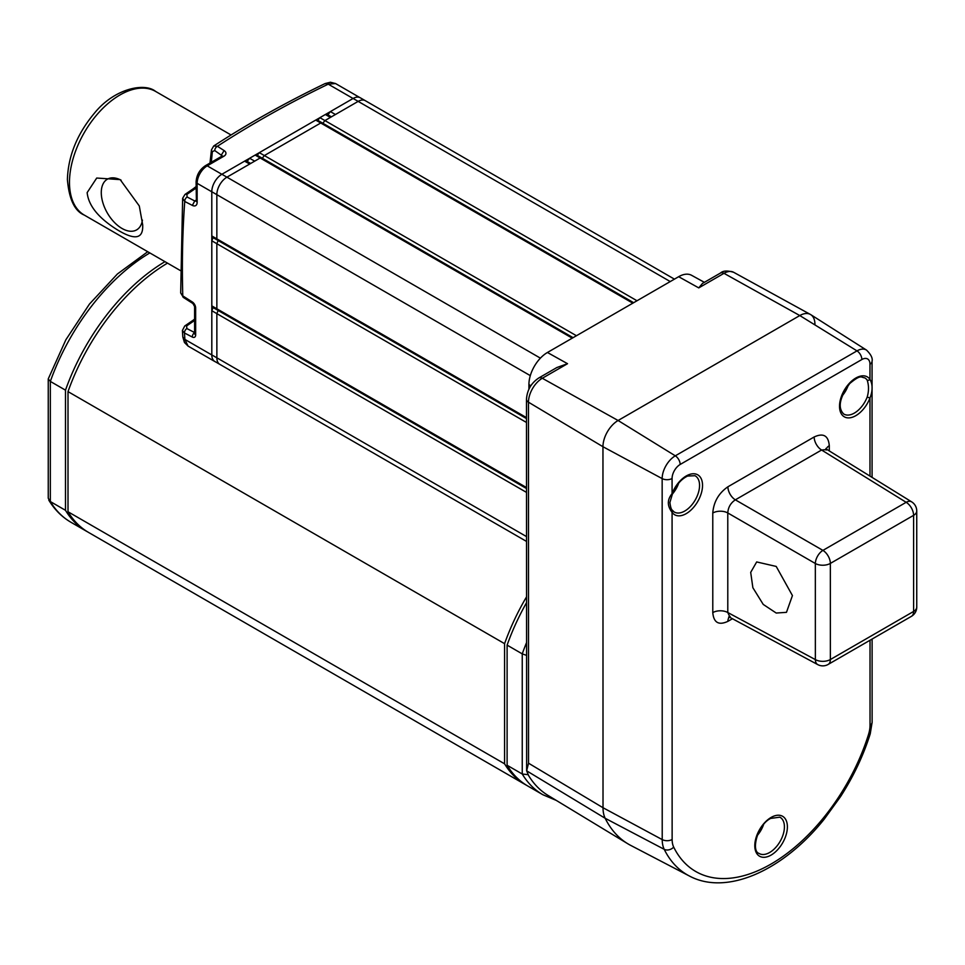 <?xml version="1.0" encoding="UTF-8"?>
<svg xmlns="http://www.w3.org/2000/svg" width="965" height="965" viewBox="0 0 965 965"><rect width="100%" height="100%" fill="white"/><g stroke="black" fill="none" stroke-linecap="round" stroke-linejoin="round"><path stroke-width="1.45" d="M507.108 765.269A160.6 92.724 120 0 0 527.759 786.005L542.897 794.75A160.6 92.724 -60 0 1 522.246 774.014L507.108 765.269L507.108 645.127A160.6 92.724 120 0 1 526.504 602.739M526.504 785.257A160.6 92.724 -60 0 1 525.225 784.545A160.6 92.724 -60 0 1 504.586 763.822L504.586 643.667A160.6 92.724 -60 0 1 526.504 596.913M526.516 655.368L522.246 653.872L507.108 645.127M164.979 261.672A160.6 92.724 -60 0 0 65.487 390.162L50.337 381.416L48.25 378.919L65.885 339.74L89.456 304.072L117.38 274.012L147.729 251.72M167.5 263.131A160.6 92.724 120 0 0 68.008 391.609L68.008 511.764A160.6 92.724 120 0 0 88.647 532.487L525.225 784.545M504.586 643.667L68.008 391.609M87.393 531.751A160.6 92.724 -60 0 1 86.126 531.039A160.6 92.724 -60 0 1 65.487 510.304L50.337 501.559L48.25 498.23L48.25 378.919M65.487 390.162L65.487 510.304M504.586 763.822L68.008 511.764M526.516 642.69A160.6 92.724 -60 0 0 522.246 653.872L522.246 774.014L528.096 774.666M528.917 389.185L528.917 384.565A26.188 15.114 -60 0 1 547.432 352.49L678.66 276.702A26.188 15.114 -60 0 1 691.591 275.302L704.378 282.335M528.543 763.206L603.016 807.729L602.956 446.723A21.411 12.364 -60 0 1 618.095 420.499L542.294 378.268A7.141 4.125 -120 0 0 538.808 377.966L556.889 367.52L567.529 363.696L542.294 378.268A19.541 11.278 120 0 0 528.482 402.2L528.543 763.206L526.637 770.818L528.627 775.595A158.61 91.566 120 0 0 547.963 795.365L627.708 843.7A160.6 92.724 -60 0 1 605.176 818.284A35.693 20.603 -60 0 1 603.016 807.729A35.693 20.603 120 0 0 605.176 818.284A160.6 92.724 -60 0 0 630.7 845.388L689.287 875.955C726.742 896.135 783.387 870.406 824.315 819.044L840.467 796.728C853.398 776.668 863.325 755.704 870.237 733.834L872.119 722.29L872.107 639.047M680.168 464.467A7.141 4.125 -120 0 0 675.295 455.83L618.095 420.499L799.792 315.555L618.095 420.499A21.411 12.364 120 0 0 602.956 446.723L662.159 478.604A18.588 10.736 120 0 1 675.295 455.83L856.992 350.886A18.588 10.736 120 0 1 866.522 350.102L810.757 314.65A21.411 12.364 -60 0 0 799.792 315.555L723.991 273.324A19.541 11.278 -60 0 1 733.641 272.287L810.359 314.421A21.411 12.364 120 0 0 799.792 315.555L856.992 350.886A7.141 4.125 -120 0 1 861.866 359.523L680.168 464.467A11.459 6.61 120 0 0 672.074 478.495L672.074 493.646A23.051 13.305 -60 0 1 696.682 474.322A23.051 13.305 -60 0 1 696.694 503.199A23.051 13.305 -60 0 1 672.074 512.306C667.117 505.925 667.105 499.701 672.074 493.646L672.557 493.537C676.212 484.937 681.23 479.098 687.599 476.047L694.969 475.709A20.916 12.075 -60 0 1 698.503 492.367A20.916 12.075 -60 0 1 684.776 511.028A20.916 12.075 -60 0 1 674.065 511.908L672.328 510.208C671.29 509.604 670.482 507.035 669.891 502.5L672.557 493.537M814.93 324.288A21.411 12.364 120 0 0 810.359 314.421M698.756 287.896L702.436 283.457L720.505 273.023A7.141 4.125 60 0 1 723.991 273.324L698.756 287.896L678.66 276.702M672.328 510.208A2.147 1.689 -34.7 0 1 672.074 512.306L672.135 839.502A7.141 4.125 180 0 1 662.219 839.598L603.016 807.729L602.956 446.723L528.482 402.2A7.141 4.125 180 0 1 526.48 399.341L526.637 770.818L605.176 818.284L664.21 849.321A157.778 91.096 120 0 0 689.287 875.955M729.275 617.142A10.712 6.176 60 0 0 727.924 621.339C718.732 625.597 713.69 622.678 712.785 612.606A10.712 6.188 -0 0 1 727.791 612.522L815.365 659.614A10.712 6.176 118.3 0 0 817.729 664.596A10.712 10.712 0 0 0 828.151 664.439A10.712 6.176 -120 0 0 830.37 659.529A10.712 6.188 180 0 1 815.365 659.614L815.341 563.5A10.712 6.188 -0 0 0 830.358 563.415A10.712 6.176 -120 0 0 822.916 550.388A10.712 5.959 120 0 0 815.341 563.5L727.779 512.946C728.153 507.325 730.686 502.958 735.342 499.834A10.712 6.176 60 0 1 727.9 486.794C718.72 493.139 713.678 501.872 712.773 513.018A10.712 6.188 180 0 1 727.779 512.946L727.791 612.522L730.047 617.443L817.729 664.596M826.161 450.088L825.956 448.472L826.981 449.509L821.589 450.016A10.712 6.176 -120 0 1 814.158 436.976C823.35 432.718 828.392 435.637 829.297 445.709A10.712 6.188 180 0 0 826.329 448.978M916.75 607.082A10.712 6.188 180 0 1 913.614 611.448A10.712 6.176 60 0 1 911.394 616.358A10.712 10.712 0 0 0 916.75 607.082L916.738 510.968A10.712 10.712 0 0 0 911.66 501.86A10.712 6.176 121.7 0 0 906.159 502.307A10.712 6.176 60 0 1 913.602 515.346A10.712 6.188 -0 0 0 916.738 510.968M776.222 613.04L763.231 604.416L752.869 587.709L750.698 572.366L756.681 561.944L776.21 566.431L792.434 595.574L786.463 612.341L776.222 613.04M867.197 380.126C868.922 385.542 868.934 391.187 867.197 397.049A20.916 12.075 -60 0 1 854.363 413.08A20.916 12.075 -60 0 1 843.651 413.961C837.548 407.761 839.586 397.616 849.755 383.527C861.6 373.612 861.25 377.81 864.556 377.761A20.916 12.075 -60 0 1 867.197 380.126A2.147 1.689 145.3 0 0 869.972 379.354C872.806 384.504 872.806 390.716 869.972 398.002A23.051 13.305 -60 0 1 845.364 417.326A23.051 13.305 -60 0 1 845.364 388.461A23.051 13.305 -60 0 1 869.972 379.354L869.972 364.203A11.459 6.61 120 0 0 861.866 359.523M841.926 396.169A19.988 11.544 120 0 0 848.283 385.168M672.328 494.128A19.988 11.544 120 0 0 678.697 483.115M757.211 835.569A19.988 11.544 120 0 0 763.556 824.58M632.811 303.179L320.73 123.001L264.362 155.558L262.263 158.224L264.362 155.558L576.443 335.736M637.009 300.754L324.928 120.577L322.829 123.243L324.928 120.577L358.16 101.385A14.27 8.239 -60 0 1 365.301 100.674L674.426 279.138M572.245 338.16L260.164 157.983L226.932 177.174A14.27 8.239 120 0 0 216.835 194.665A14.27 8.239 -60 0 1 226.932 177.174L249.658 164.062L244.603 161.143L221.89 174.267L540.4 358.148M365.192 100.613L360.247 97.767A14.27 8.239 120 0 0 353.118 98.466L330.392 111.59L327.871 114.799L325.35 114.509L319.885 117.67L317.787 120.336L315.688 120.094L320.73 123.001L322.829 123.243L320.73 123.001L264.362 155.558L259.32 152.651L257.221 155.317L255.122 155.076L249.646 158.236L247.124 161.432L244.603 161.143L249.609 158.272L254.688 161.143L260.164 157.983L262.263 158.224L573.077 337.678M633.643 302.696L317.787 120.336M219.923 364.42A14.27 8.239 -60 0 1 219.827 364.36A14.27 8.239 -60 0 1 216.872 357.834L216.86 313.637L218.126 310.477L216.86 308.788L216.848 243.711L218.114 240.55L216.848 238.862L216.848 194.665L216.848 238.862L526.48 417.616M526.48 418.581L218.114 240.55L216.848 243.711L526.48 422.465M221.89 174.267A14.27 8.239 -60 0 0 211.793 191.746L211.805 235.942L213.06 237.643L211.805 240.792L216.848 243.711L216.86 308.788L526.492 487.542M526.492 488.519L218.126 310.477L216.86 313.637L526.492 492.391M315.688 120.094L259.32 152.651M211.805 240.792L211.817 305.869L213.072 307.57L211.817 310.718L211.817 354.915A14.27 8.239 120 0 0 214.761 361.489A14.27 8.239 120 0 0 215.304 361.754M211.817 310.718L216.86 313.637L216.872 357.834A14.27 8.239 -60 0 0 219.827 364.36L214.785 361.453A14.27 8.239 -60 0 1 211.817 354.915L526.504 536.588M670.241 281.563L358.16 101.385L335.446 114.509L330.392 111.59M353.118 98.466L358.16 101.385A14.27 8.239 -60 0 1 361.115 100.191M211.817 305.869L216.86 308.788L218.126 310.489L213.072 307.57M211.805 235.942L216.848 238.862L218.114 240.55L213.06 237.643M325.35 114.509L330.404 117.416L324.928 120.577L319.885 117.67M247.124 161.432L250.659 163.471M259.283 152.687L255.146 155.076L260.164 157.983M327.871 114.799L331.405 116.837M257.221 155.317L262.263 158.224M315.724 120.094L319.849 117.706M325.386 114.509L330.356 111.638M214.013 183.169A14.27 8.239 120 0 0 211.781 191.782L211.805 354.951L184.894 339.415L188.018 346.037L184.46 342.491L182.819 336.99L184.894 339.415A1037.315 598.783 60 0 1 184.472 332.997A3.571 2.171 -62.7 0 1 186.86 328.546L186.643 325.929A1045.409 570.978 177.5 0 1 194.604 320.477M209.984 163.049L211.468 149.864L213.699 145.992L217.402 146.282A1035.023 597.673 180 0 1 328.245 84.16L335.543 83.545L359.716 97.489M210.503 159.78A3.571 2.28 5.2 0 0 211.407 161.481A1039.269 567.963 62.5 0 1 212.36 151.614L214.749 150.564L222.324 155.908M180.684 292.962L183.386 297.449A3.571 1.954 122.5 0 1 182.783 295.893A1037.315 598.783 60 0 1 184.737 201.468L182.638 198.308L180.684 292.998L182.783 295.893L192.3 301.961A4.994 2.883 60 0 1 195.642 307.968L195.654 334.903A4.994 2.883 60 0 1 192.3 337.038L184.472 332.997L182.397 330.476L184.737 325.989A3.571 2.256 55.3 0 1 186.643 325.929M184.737 325.989L193.012 320.32A3.571 2.232 55.9 0 1 194.604 320.187M221.853 174.291L207.234 165.847A14.27 8.239 120 0 0 197.137 183.326L197.15 202.348A7.141 4.125 60 0 1 192.361 205.4L184.737 201.468A3.571 2.171 -62.7 0 1 187.126 197.017L186.884 194.399A3.571 2.256 55.2 0 0 184.978 194.447L193.326 188.718A3.571 2.232 55.9 0 1 195.195 188.694L196.1 188.03M211.299 162.289L211.407 161.481L212.011 161.879M139.286 205.943L142.663 224.664C143.52 239.175 134.726 240.671 116.258 229.139C98.177 217.608 88.478 205.436 87.152 192.602L96.717 178.042L120.179 179.623L139.286 205.943M142.422 220.068A29.264 16.887 60 0 1 136.608 229.899A29.264 16.887 60 0 1 114.063 222.059A29.264 16.887 60 0 1 101.277 192.602A29.264 16.887 60 0 1 107.332 179.213A29.264 16.887 60 0 1 121.12 180.19M149.828 252.927A160.6 92.724 120 0 0 50.337 381.416L50.337 501.559A160.6 92.724 120 0 0 70.988 522.294C61.929 517.011 54.51 509.604 48.757 500.063M547.432 352.49L567.529 363.696M528.917 384.565L530.859 385.723M672.074 478.495A7.141 4.125 180 0 1 662.159 478.604L662.219 839.598A32.858 18.974 120 0 0 664.21 849.321A7.141 5.44 153.7 0 0 673.691 847.113A150.637 86.971 120 0 0 771.095 864.025A150.637 86.971 120 0 0 868.476 734.606A25.729 14.861 120 0 0 870.032 725.198L870.02 640.253M672.135 839.502A25.729 14.861 120 0 0 673.691 847.113M869.984 476.095L869.972 398.002L867.197 397.049M712.773 513.018L712.785 612.606M727.924 621.339L732.435 618.734M829.297 450.932L829.297 445.709M814.158 436.976L727.9 486.794M771.095 855.087A23.051 13.305 -60 0 1 754.799 845.678A23.051 13.305 -60 0 1 771.095 817.439A23.051 13.305 -60 0 1 787.392 826.848A23.051 13.305 -60 0 1 771.095 855.087M821.589 450.016L735.342 499.834L822.916 550.388L906.159 502.307L821.589 450.016M830.37 659.529L913.614 611.448L913.602 515.346L830.358 563.415L830.37 659.529M870.032 725.198A7.141 4.125 -0 0 0 872.119 722.29M869.972 364.203A7.141 4.125 -0 0 0 872.058 361.284C872.818 358.22 870.973 354.493 866.522 350.102M769.636 852.493A20.916 12.075 -60 0 1 758.924 853.374C751.011 851.034 757.356 824.882 770.649 818.429L779.829 817.162A20.916 12.075 -60 0 1 783.363 833.832A20.916 12.075 -60 0 1 769.636 852.493M868.476 734.606A7.141 2.099 17.4 0 0 870.237 733.834M530.304 375.638L211.793 191.746M213.699 145.992C248.186 123.568 285.338 102.76 325.145 83.557L328.245 84.16L353.069 98.49M214.749 150.564A3.571 2.171 122.7 0 1 217.402 146.282L224.109 150.576A7.141 4.113 180 0 1 223.844 156.246L207.234 165.847A3.571 2.063 -120 0 0 205.448 165.666C199.695 169.55 196.583 174.954 196.1 181.878L196.402 201.07M211.468 149.864A3.571 2.304 5.9 0 0 212.36 151.614M224.109 150.576L221.455 154.87L221.455 156.427M221.359 157.681L216.401 160.552M197.15 202.348L196.1 200.889M211.781 191.782L197.137 183.326A3.571 2.063 180 0 1 196.1 181.878M194.604 332.648A3.571 2.171 117.3 0 0 192.3 337.038M194.604 332.551L186.86 328.546M192.94 303.541A3.571 1.954 -57.5 0 1 192.903 303.517A3.571 1.954 -57.5 0 1 192.3 301.961M195.654 331.031L195.654 331.984M195.352 332.635L194.604 333.528L194.604 306.52A3.571 2.063 -0 0 0 195.642 307.968M194.604 333.444A3.571 2.063 -0 0 0 195.654 334.903M186.884 194.399A1036.651 566.19 177.5 0 1 195.195 188.694L196.1 189.152M196.076 201.19L194.749 200.961L196.1 200.189M192.361 205.4L194.749 200.961L187.126 197.017M222.372 156.246L223.844 156.246M180.31 270.526L84.269 215.074A71.374 41.206 -60 0 1 69.48 182.409A71.374 41.206 -60 0 1 100.637 110.565A71.374 41.206 -60 0 1 155.642 91.446L231.057 134.979M86.126 531.039L70.988 522.294M556.286 800.407L542.897 794.75M720.505 273.023C723.014 270.67 727.393 270.417 733.641 272.287M538.808 377.966C531.184 383.057 527.071 390.186 526.48 399.341M828.151 664.439L911.394 616.358M826.981 449.509L911.66 501.86M730.047 617.443L728.647 617.069L730.143 616.442M872.083 477.385L872.058 361.284M219.827 364.36L526.504 541.413M325.145 83.557L330.428 82.242L335.543 83.545M182.819 336.99L182.397 330.476M183.386 297.449L192.903 303.517L194.604 306.52M193.012 320.32L194.604 319.101M184.978 194.447L182.638 198.308M193.326 188.718L196.1 186.547M188.018 346.049L214.761 361.489M222.071 156.077L205.448 165.666M84.269 215.074C74.703 211.142 69.07 199.285 67.393 179.49C68.165 155.968 77.176 133.87 94.413 113.195C114.437 88.346 144.738 82.339 155.642 91.446"/></g></svg>
